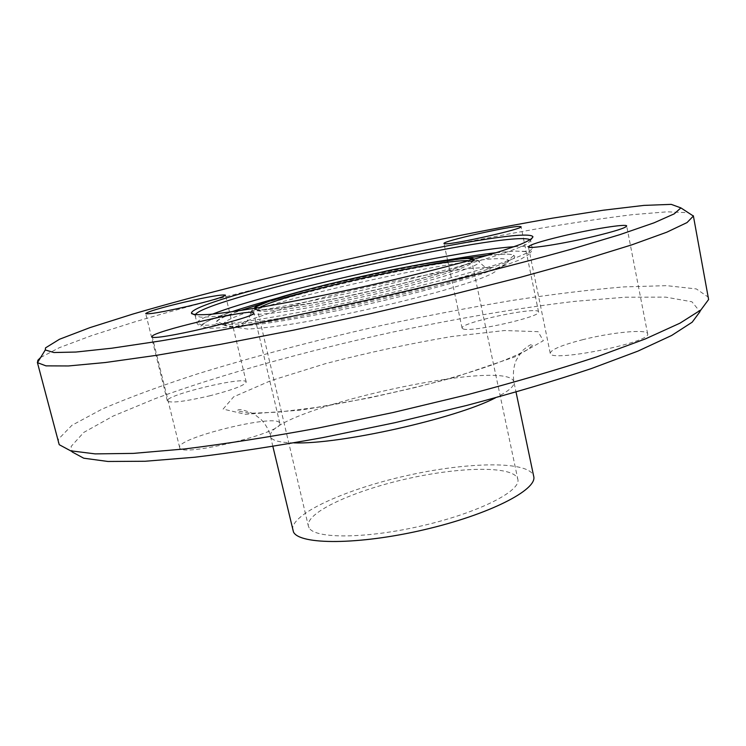 <?xml version="1.0" encoding="UTF-8"?>
<svg xmlns="http://www.w3.org/2000/svg" width="746" height="746" viewBox="0 0 746 746"><rect width="100%" height="100%" fill="white"/><g stroke="black" fill="none" stroke-linecap="round" stroke-linejoin="round"><path stroke-width="0.56" stroke-dasharray="3.73 2.8" d="M279.517 422.712C274.677 413.806 175.795 438.256 179.655 447.535C179.115 458.156 285.531 432.232 279.797 423.252L279.517 422.712M583.046 339.607C561.962 345.016 551.033 349.557 550.231 353.24C548.748 362.938 652.228 342.367 647.621 333.76C647.397 328.855 611.981 332.268 583.046 339.607M463.191 328.958C471.388 332.557 542.034 316.584 538.565 311.921C538.64 305.823 459.387 322.71 462.091 328.175L463.191 328.958M209.3 395.93C232.584 389.944 244.893 385.318 246.217 382.055C246.329 375.574 164.568 395.091 167.337 400.947C170.48 403.306 184.467 401.637 209.3 395.93M309.133 527.888L308.368 526.089C305.506 512.502 353.744 490.579 407.726 478.624C461.662 466.455 514.637 465.756 517.827 479.268C521.24 490.943 479.007 512.539 422.842 525.604C366.724 538.789 315.11 539.06 309.133 527.888M530.192 239.876L530.63 240.501L527.487 243.709C521.79 246.646 512.213 250.367 498.738 254.852C468.768 264.392 420.688 276.99 368.729 288.758C316.686 300.386 266.77 309.823 234.039 314.383C219.137 316.267 208.05 317.19 200.795 317.153L195.321 315.875L195.256 314.737M40.657 357.465L59.428 347.655L91.73 335.56L134.392 321.983C198.389 303.007 278.435 282.734 359.842 264.41C421.742 250.703 480.704 238.869 536.738 228.901C572.499 222.84 604.493 218.084 632.729 214.634L667.111 211.827L688.269 212.703M58.309 442.723L58.449 439.161L71.924 425.304L102.137 409.078C129.077 397.506 160.866 385.775 197.513 373.886C255.552 356.029 317.675 339.71 383.882 324.939C427.477 315.642 470.129 307.492 511.84 300.498C552.469 294.278 589.713 289.746 623.591 286.921L666.616 285.653L696.354 288.935L708.597 297.365M59.214 444.681L72.203 451.983L71.112 446.444L83.766 432.419L113.187 416.054L155.476 398.532C220.648 374.669 305.515 351.226 391.417 332.371C455.927 318.682 519.002 307.911 574.812 301.356L625.353 297.197L665.665 297.122L691.924 301.776L699.972 311.669L708.607 299.519M292.758 530.201C289.541 514.404 345.314 489.236 407.046 475.566C468.721 461.653 529.893 460.683 533.707 476.349M468.236 260.848L471.901 262.088C473.663 265.837 428.67 279.964 370.976 293.038C313.311 306.14 262.107 313.814 257.939 310.569L257.463 310.019L260.242 307.343M473.3 259.431C477.216 262.741 432.363 277.018 372.776 290.604C313.236 304.219 259.673 312.378 255.524 309.077L255.067 308.21M474.008 259.235C478.289 262.499 433.277 276.859 373.149 290.586C313.068 304.34 258.927 312.593 254.787 309.254L254.339 308.331M250.964 313.46L250.516 312.928C246.339 302.046 478.568 250.134 479.426 261.762C481.17 265.846 432.988 281.009 371.2 294.987C309.45 309.003 255.076 317.041 250.964 313.46M224.033 325.088L223.679 324.482C221.049 309.721 504.8 246.301 508.623 260.802C508.38 263.385 499.531 267.721 482.084 273.829C456.962 282.212 416.772 293.019 373.149 302.96C329.434 312.76 287.089 320.621 258.703 324.324C238.673 326.673 227.12 326.935 224.033 325.088M487.539 255.309L504.669 254.032C512.577 254.153 515.812 255.393 514.386 257.771L505.023 262.872L485.832 269.921C468.376 275.488 447.124 281.54 422.077 288.077C381.206 298.307 340.838 307.184 300.974 314.7C276.766 318.99 256.577 322.058 240.399 323.913L223.203 324.883L215.818 323.494C214.214 321.05 222.411 316.742 240.426 310.541M262.639 303.482C317.693 287.005 407.605 266.909 464.432 258.377M496.053 252.717L515.663 251.085L526.946 251.682L528.457 254.675L519.225 260.065L498.99 267.674C480.228 273.735 457.093 280.384 429.593 287.611C384.479 298.959 339.784 308.816 295.491 317.19C268.663 321.946 246.367 325.331 228.602 327.335L209.896 328.343L202.138 326.72C200.777 323.867 210.605 318.906 231.614 311.828M280.216 297.346C330.347 283.732 394.755 269.334 445.912 260.317M514.246 246.702C525.594 245.919 531.6 246.478 532.252 248.39L529.138 251.794C523.478 254.862 513.929 258.694 500.491 263.301C470.586 273.045 422.59 285.774 370.687 297.542C318.691 309.152 268.793 318.449 236.044 322.794C221.124 324.566 210.018 325.368 202.744 325.209L197.019 323.316C196.804 321.312 201.998 318.253 212.591 314.122M223.101 409.088L233.675 396.816L270.835 380.647L325.685 363.582C367.992 352.597 409.983 343.589 451.656 336.539L504.529 330.534L538.071 331.672L543.33 340.717L514.787 356.914L454.79 377.262C402.085 391.408 350.489 402.383 300.013 410.179L245.369 414.3L223.101 409.088M293.915 442.863C280.962 442.602 273.353 440.895 271.096 437.762L270.509 436.503C263.636 411.065 509.415 356.131 513.947 382.101C514.74 386.046 508.576 391.286 495.484 397.814M179.655 447.535L152.184 336.623M279.797 423.252L253.761 312.966M550.231 353.24L528.41 246.823M647.621 333.76L626.687 226.001M538.565 311.921L521.053 226.7M462.091 328.175L447.982 262.238M447.721 261.063L443.973 243.522M246.217 382.055L225.469 295.136M167.337 400.947L145.703 313.6M255.496 307.986L257.463 310.019L308.368 526.089M472.815 259.412L471.901 262.088L517.827 479.268M250.516 312.928C251.906 309.832 253.099 308.685 254.097 309.469L260.335 310.038L276.999 308.685L323.391 301.067C359.591 293.7 391.445 286.455 418.954 279.312L452.085 269.707L470.847 262.583C478.41 258.48 474.279 258.862 479.426 261.762C488.649 273.073 496.78 268.346 496.845 269.782C496.407 271.609 490.607 274.687 479.454 278.995C460.506 285.858 433.23 293.672 397.609 302.456C361.176 311.185 327.28 318.188 295.901 323.466C278.277 326.31 262.238 328.184 247.803 329.089L238.17 327.597C235.307 328.175 249.005 324.734 250.516 312.928M223.679 324.482C232.155 327.96 236.827 328.482 237.713 326.058L244.94 321.526L289.896 306.233L339.691 293.206L378.119 284.459C403.922 279.069 427.691 274.631 449.418 271.143C468.992 268.327 483.977 267.133 494.365 267.553C497.34 270.108 502.095 267.851 508.623 260.792C513.593 254.461 512.903 257.351 513.798 255.393C511.998 253.826 503.653 253.761 488.77 255.188C471.649 257.239 451.227 260.401 427.495 264.662L366.211 277.186L304.014 292.068C279.368 298.587 258.312 304.704 240.846 310.42C225.301 315.94 218.224 319.316 216.694 321.806C219.24 323.438 216.452 320.78 223.679 324.482M195.126 315.493L197.019 323.316C199.117 326.105 200.488 326.953 201.131 325.871L202.67 324.379C201.942 323.456 211.584 319.279 231.586 311.828M280.282 297.328C330.431 283.713 394.718 269.343 445.856 260.317M496.081 252.708L514.479 251.113L525.949 251.393L529.986 252.446C530.863 252.801 531.618 251.449 532.252 248.39L530.63 240.501M530.574 240.315L531.376 239.102M195.098 315.306L193.857 314.542M272.868 446.425L270.509 436.503C268.914 430.05 265.8 424.418 261.165 419.588L254.05 414.002C243.625 409.591 238.021 408.547 237.237 410.86L250.003 413.284L278.062 412.146L316.463 407.428L369.391 397.898L412.78 388.097C442.341 380.665 464.851 374.38 492.91 364.654C507.812 359.115 519.365 354.098 527.581 349.604L533.129 344.717C532.168 343.402 528.606 345.398 522.452 350.695L516.325 359.982C513.528 366.473 512.735 373.839 513.947 382.092L516.036 392.07"/><path stroke-width="1.12" d="M253.547 312.714L253.761 312.975C258.303 317.059 150.524 342.209 152.184 336.632C149.517 332.175 249.798 308.592 253.547 312.714M562.214 236.146C591.559 229.153 626.938 223.474 626.687 225.991C625.894 227.866 614.788 231.381 593.378 236.557C562.661 243.905 527.581 249.341 528.41 246.823C529.567 244.828 540.841 241.266 562.214 236.146M444.97 243.802L443.973 243.513C441.893 241.35 509.033 226.15 519.524 226.411L521.053 226.7C524.018 228.733 452.673 244.763 444.97 243.802M187.544 306.401C162.441 312.089 148.501 314.486 145.703 313.6C147.848 311.604 160.604 307.828 183.982 302.251C208.554 296.675 222.383 294.306 225.469 295.146C223.791 296.983 211.146 300.741 187.544 306.401M195.256 314.737C204.563 297.813 514.563 228.518 530.192 239.876M191.638 313.618L191.433 313.05C193.335 297.337 524.522 223.306 532.933 236.715C532.644 238.45 528.336 241.051 520.037 244.529L502.002 250.843C471.92 260.41 422.935 273.25 369.652 285.345C328.744 294.456 291.873 301.85 259.03 307.548C239.205 310.793 222.998 313.05 210.409 314.327C200.133 315.026 193.876 314.784 191.638 313.618M45.534 347.869L59.503 339.253L89.921 327.634L132.891 314.057C198.772 294.745 283.704 273.512 369.438 254.433C434.731 240.128 495.745 228.034 552.469 218.168L603.169 210.232L643.985 205.392L671.241 204.367L680.893 207.892L674.207 213.86L654.083 222.812L619.87 234.654L571.884 249.052C533.493 259.739 490.299 270.966 442.303 282.725L367.797 300.013L293.029 316.099C244.585 325.89 200.73 334.124 161.444 340.791L111.891 348.195L75.887 352.047L53.871 352.522L45.282 349.967L45.534 347.869M688.269 212.703L693.379 216.042L687.029 222.578L666.756 232.211L631.797 244.856L582.412 260.13L520.195 277.353L448.225 295.565L370.837 313.6L293.141 330.236L220.256 344.4L156.632 355.301L105.438 362.509L68.427 365.96L45.991 365.866L37.459 362.659L37.878 360.234L40.657 357.465M693.351 215.753L708.607 299.519L700.923 309.907L679.998 323.158L645.234 338.973L596.968 356.775C558.53 369.391 515.346 382.036 467.425 394.699L392.955 412.547L317.973 428.101C269.222 437.044 224.76 443.991 184.607 448.952L133.357 453.391L95.171 453.885L70.6 450.798L59.214 444.681L37.365 362.388M699.972 311.669L692.185 322.197L671.67 335.458L637.914 351.124L591.28 368.599C554.25 380.917 512.716 393.198 466.698 405.442L395.212 422.628L323.204 437.52C276.356 446.033 233.545 452.598 194.79 457.223L145.153 461.261L107.937 461.466L83.739 458.203L72.203 451.983M516.036 392.07L533.707 476.349C537.698 489.73 488.966 514.74 423.747 529.819C358.574 545.046 299.547 544.981 293.467 531.982L272.868 446.425M260.242 307.343C282.342 294.092 442.602 258.275 468.236 260.848M255.067 308.21C256.195 297.458 467.695 250.18 473.3 259.431M254.339 308.331C256.223 297.402 467.649 250.143 474.008 259.235M240.426 310.541L262.639 303.482M464.432 258.377L487.539 255.309M231.614 311.828C244.986 307.343 261.193 302.512 280.216 297.346M445.912 260.317C465.327 256.885 482.047 254.349 496.053 252.717M212.591 314.122C268.914 291.845 453.801 250.516 514.246 246.702M495.484 397.814C455.536 418.655 338.936 444.719 293.915 442.863M447.982 262.238L447.721 261.063M255.496 307.986L257.314 306.224L271.022 300.47C285.485 295.714 303.631 290.52 325.461 284.888L389.086 270.416C412.827 265.697 433.967 262.079 452.496 259.561L467.341 258.452L472.815 259.412M231.586 311.828C244.986 307.333 261.221 302.503 280.282 297.328M445.856 260.317C465.299 256.885 482.047 254.349 496.081 252.708M531.376 239.102L532.933 236.715M193.857 314.542L191.433 313.05M45.282 349.967L37.459 362.659M680.893 207.892L693.379 216.042"/></g></svg>

